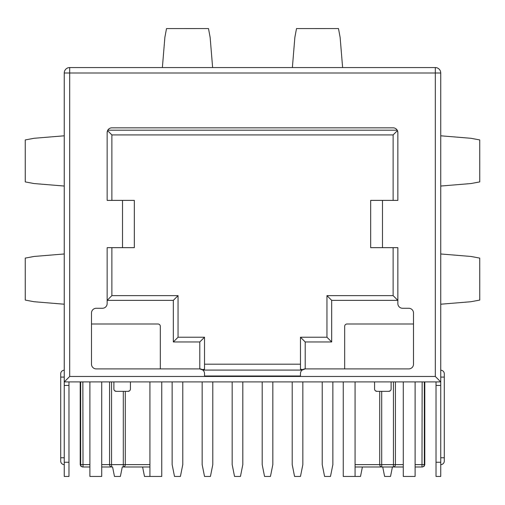 <?xml version="1.0" encoding="UTF-8"?>
<svg xmlns="http://www.w3.org/2000/svg" width="505" height="505" viewBox="0 0 505 505"><rect width="100%" height="100%" fill="white"/><g stroke="black" fill="none" stroke-linecap="round" stroke-linejoin="round"><path stroke-width="0.76" d="M68.977 381.9L68.977 385.448L64.255 385.448L64.255 381.9L440.745 381.9L440.745 72.998A5.435 5.435 0 0 0 435.31 67.563A5.435 5.435 0 0 1 439.154 69.16M65.846 69.16A5.435 5.435 0 0 0 64.255 72.998L69.69 72.998L69.69 67.563A5.435 5.435 0 0 0 64.255 72.998L64.255 381.9L69.69 376.465L435.31 376.465L435.31 72.998L440.745 72.998M80.207 381.9L80.207 464.619L80.674 464.619A2.361 2.336 90 0 0 83.003 466.986L89.896 466.986M69.69 376.465L69.69 72.998L435.31 72.998L435.31 67.563L69.69 67.563M242.81 381.9L242.81 464.619L240.449 476.436L234.541 476.436L232.174 464.619L232.174 381.9M362.401 466.986L360.507 476.436L343.255 476.436L343.255 381.9M302.842 381.9L302.842 464.619L300.475 476.436L294.566 476.436L292.206 464.619L292.206 381.9M182.778 381.9L182.778 464.619L180.418 476.436L174.509 476.436L172.142 464.619L172.142 381.9M122.273 466.986L120.386 476.436L114.477 476.436L112.583 466.986M161.745 381.9L161.745 476.436L144.493 476.436L142.599 466.986M212.794 381.9L212.794 464.619L210.434 476.436L204.525 476.436L202.158 464.619L202.158 381.9M272.826 381.9L272.826 464.619L270.459 476.436L264.551 476.436L262.19 464.619L262.19 381.9M332.858 381.9L332.858 464.619L330.491 476.436L324.582 476.436L322.222 464.619L322.222 381.9M392.417 466.986L390.523 476.436L384.614 476.436L382.727 466.986M101.713 381.9L101.713 476.436L89.896 476.436L89.896 381.9M415.104 381.9L415.104 476.436L403.287 476.436L403.287 381.9M355.072 381.9L355.072 476.436M149.928 381.9L149.928 476.436M424.326 381.9L424.326 464.619A2.361 2.336 90 0 1 421.997 466.986L415.104 466.986L422.433 466.986L421.997 466.986L422.142 381.9M403.287 466.986L382.07 466.986L403.287 466.986M395.428 381.9L395.428 464.619A2.361 2.361 90 0 1 393.067 466.986A2.361 0.372 90 0 0 393.439 464.619L403.287 464.619M381.698 391.356L381.698 464.619A2.361 0.372 90 0 0 382.07 466.986L355.072 466.986M111.561 381.9L111.561 464.619A2.361 0.372 90 0 0 111.933 466.986L101.713 466.986M109.572 381.9L109.572 464.619L123.302 464.619A2.361 0.372 90 0 1 122.93 466.986L149.928 466.986L122.93 466.986A2.361 2.361 90 0 0 125.29 464.619L149.928 464.619M355.072 464.619L379.709 464.619A2.361 2.361 90 0 0 382.07 466.986M390.34 390.744L388.749 391.356A2.361 2.361 0 0 0 391.116 388.989L391.116 381.9M374.571 381.9L374.571 388.989A2.361 2.361 0 0 0 376.932 391.356L388.749 391.356M376.932 391.356L375.392 390.782M113.884 381.9L113.884 388.989A2.361 2.361 0 0 0 116.251 391.356L114.667 390.75M116.251 391.356L128.068 391.356A2.361 2.361 0 0 0 130.429 388.989L130.429 381.9M129.608 390.782L128.068 391.356M101.713 464.619L109.572 464.619A2.361 2.361 90 0 0 111.933 466.986M82.858 381.9L83.003 466.986M68.977 385.448L68.977 476.436L64.255 476.436L64.255 385.448M64.255 464.619A3.548 3.548 0 0 1 60.707 461.078L60.707 373.776A3.548 3.548 0 0 1 64.255 370.228M435.31 376.465L440.745 381.9L440.745 476.436L436.023 476.436L436.023 381.9M440.745 370.228A3.548 3.548 0 0 1 444.293 373.776L444.293 461.078A3.548 3.548 0 0 1 440.745 464.619M122.513 200.39L107.148 200.39L107.148 132.556A4.728 4.728 0 0 1 111.876 127.834L393.124 127.834A4.728 4.728 0 0 1 397.852 132.556L397.852 200.39L382.487 200.39L382.487 247.658L397.852 247.658L397.852 303.555A4.728 4.728 0 0 0 402.58 308.277L408.779 308.277A4.728 4.728 0 0 1 413.507 313.005L413.507 364.174A4.728 4.728 0 0 1 408.779 368.902L305.203 368.902A4.728 4.728 0 0 0 300.475 373.631L300.475 375.991L204.525 375.991L204.525 373.631A4.728 4.728 0 0 0 199.797 368.902L96.221 368.902A4.728 4.728 0 0 1 91.493 364.174L91.493 313.005A4.728 4.728 0 0 1 96.221 308.277L102.42 308.277A4.728 4.728 0 0 0 107.148 303.555L107.148 247.658L122.513 247.658L122.513 200.39L134.33 200.39L134.33 247.658L122.513 247.658M107.148 132.556L107.565 130.612L111.876 134.923L111.876 200.39M331.678 300.361L326.95 295.633L393.124 295.633L397.852 300.361L331.678 300.361L331.678 341.961L305.203 341.961L305.203 368.902L302.078 370.083L202.922 370.083L199.797 368.902L199.797 341.961L204.525 337.233L204.525 369.205L202.303 369.622M397.22 130.195L107.78 130.195M111.876 247.658L111.876 295.633L107.148 300.361L173.322 300.361L173.322 341.961L199.797 341.961M302.697 369.622L300.475 369.205L300.475 337.233L326.95 337.233L326.95 295.633M204.525 364.174L300.475 364.174M160.325 368.902L160.325 326.363A2.361 2.361 0 0 0 157.964 323.995L91.493 323.995M413.507 323.995L347.036 323.995A2.361 2.361 0 0 0 344.675 326.363L344.675 368.902M397.852 132.556L397.435 130.612L393.124 134.923L111.876 134.923M393.124 200.39L393.124 134.923M382.487 247.658L370.67 247.658L370.67 200.39L382.487 200.39M393.124 295.633L393.124 247.658M331.678 341.961L326.95 337.233M305.203 341.961L300.475 337.233M173.322 341.961L178.05 337.233L204.525 337.233M173.322 300.361L178.05 295.633L178.05 337.233M111.876 295.633L178.05 295.633M440.745 135.801L470.938 138.288L479.737 139.935L479.75 181.907L470.849 183.561L440.745 186.042M440.745 253.971L470.938 256.458L479.737 258.106L479.75 300.077L470.849 301.738L440.745 304.212M162.383 67.563L164.87 37.37L166.517 28.577L208.496 28.564L210.149 37.465L212.624 67.563M292.376 67.563L294.863 37.37L296.504 28.577L338.483 28.564L340.136 37.465L342.617 67.563M64.255 304.212L34.062 301.725L25.263 300.077L25.25 258.106L34.151 256.445L64.255 253.971M64.255 186.042L34.062 183.555L25.263 181.907L25.25 139.935L34.151 138.275L64.255 135.801M80.674 381.9L80.674 464.619L89.896 464.619M415.104 464.619L424.793 464.619L424.118 466.279L422.433 466.986M379.709 391.356L379.709 464.619L393.439 464.619L393.439 381.9M125.29 391.356L125.29 464.619L123.302 464.619L123.302 391.356M60.707 377.084L64.255 377.084M60.707 457.77L64.255 457.77M444.293 457.77L440.745 457.77M444.293 377.084L440.745 377.084M440.745 462.258L436.023 462.258M440.745 385.448L436.023 385.448M68.977 462.258L64.255 462.258M424.793 381.9L424.793 464.619M80.207 464.619L80.882 466.279L82.568 466.986"/></g></svg>
